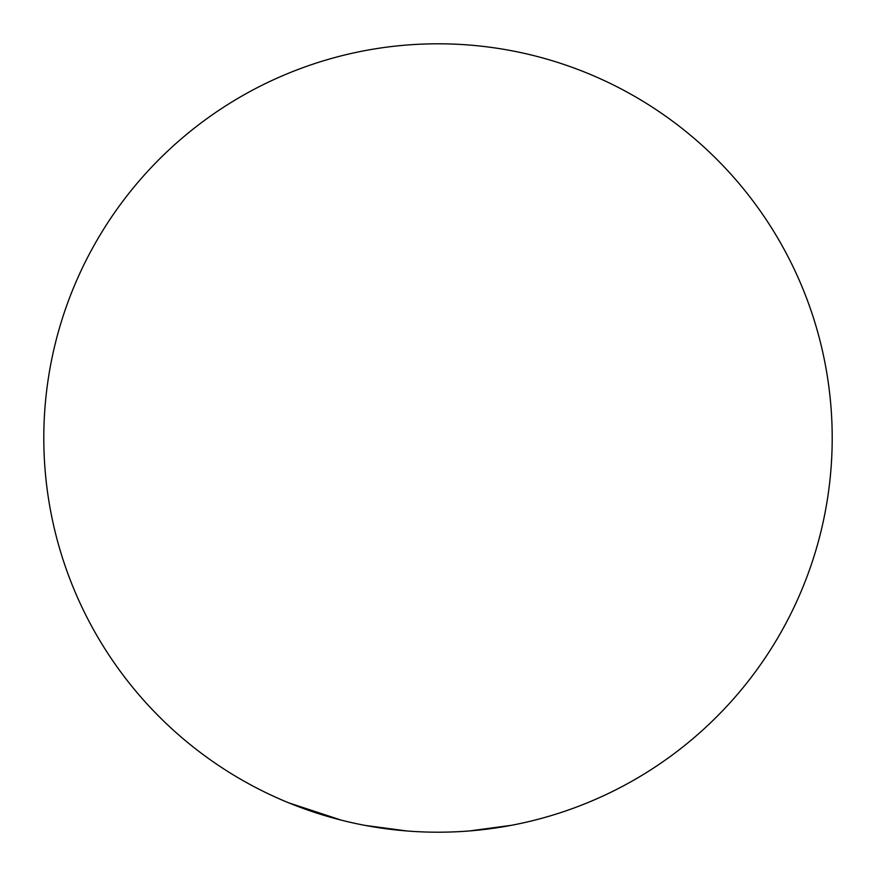 <?xml version="1.0" encoding="UTF-8"?>
<svg xmlns="http://www.w3.org/2000/svg" width="876" height="876" viewBox="0 0 876 876"><rect width="100%" height="100%" fill="white"/><g stroke="black" fill="none" stroke-linecap="round" stroke-linejoin="round"><path stroke-width="1.31" d="M438 832.2A394.2 394.2 0 0 0 832.2 438A394.2 394.2 0 0 0 438 43.8A394.2 394.2 0 0 0 43.8 438A394.2 394.2 0 0 0 438 832.2M469.755 830.919L511.354 825.312M542.025 818.228L544.916 817.418M365.237 825.422L406.836 830.963M288.565 802.777L341.509 820.21M409.826 831.193L412.826 831.39M463.776 831.357L466.766 831.149"/></g></svg>
